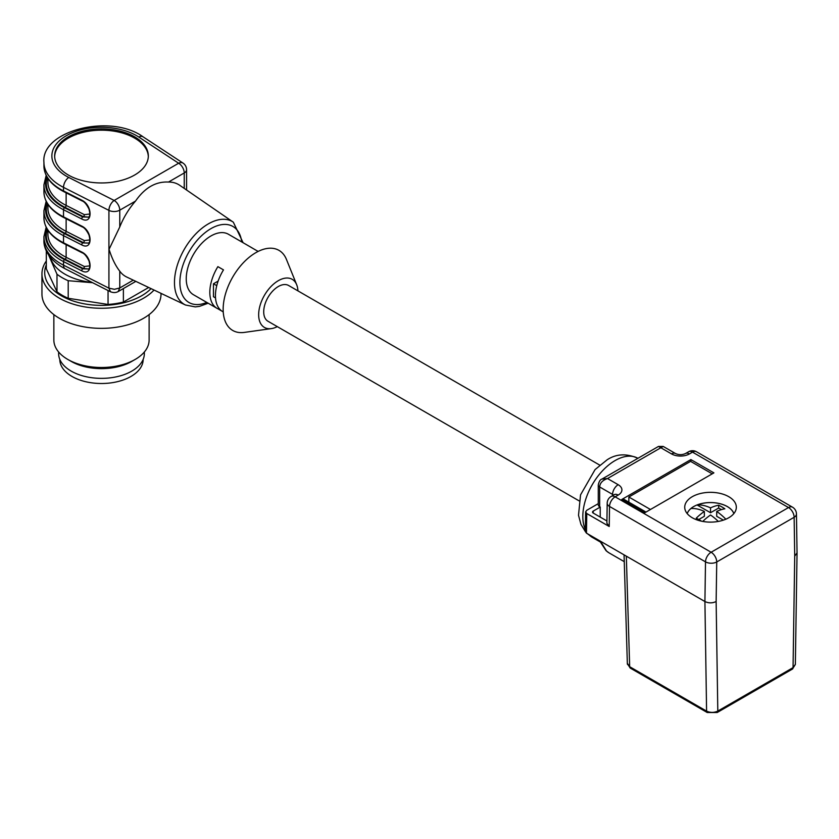 <?xml version="1.0" encoding="UTF-8"?>
<svg xmlns="http://www.w3.org/2000/svg" width="839" height="839" viewBox="0 0 839 839"><rect width="100%" height="100%" fill="white"/><g stroke="black" fill="none" stroke-linecap="round" stroke-linejoin="round"><path stroke-width="1.26" d="M161.025 293.367L161.025 293.986A59.538 34.378 180 0 1 109.259 328.059A59.538 34.378 180 0 1 43.974 302.879A59.538 34.378 180 0 1 41.95 293.986L41.95 273.892A59.538 34.378 180 0 1 46.313 260.981M154.04 290.042A59.538 34.378 180 0 1 94.734 308.039A59.538 34.378 180 0 1 43.974 282.785A59.538 34.378 180 0 1 41.95 273.892M151.041 288.606A56.79 32.784 180 0 1 94.45 305.123A56.79 32.784 180 0 1 46.638 281.075A56.79 32.784 180 0 1 46.313 264.841M123.385 288.553L123.385 302.071L148.671 287.483M123.385 302.071A55.573 32.081 180 0 1 108.053 304.452L108.053 290.525M92.657 282.722L68.211 280.708L68.211 298.285L108.053 304.452M68.211 298.285A55.573 32.081 180 0 1 56.989 291.804L56.989 274.227L48.547 254.825M47.173 252.539L46.313 251.228L46.313 268.805L56.989 291.804M68.211 280.708A55.573 32.081 180 0 1 56.989 274.227M92.101 282.439A51.599 29.795 180 0 1 88.137 281.925A51.599 29.795 180 0 1 51.651 260.856A51.599 29.795 180 0 1 50.403 257.353M149.122 314.604L149.122 340.005A47.634 27.498 180 0 1 135.163 359.449A47.634 27.498 180 0 1 67.812 359.449A47.634 27.498 180 0 1 55.479 347.115A47.634 27.498 180 0 1 53.853 340.005L53.853 314.604M135.163 359.449L131.796 361.389A42.862 24.751 180 0 1 71.179 361.389L67.812 359.449M144.35 351.992L144.35 353.607A42.862 24.751 180 0 1 107.088 378.148A42.862 24.751 180 0 1 60.083 360.015A42.862 24.751 180 0 1 58.625 353.607L58.625 351.992M59.81 359.407L59.81 359.449A41.677 24.058 0 0 0 101.488 383.507A41.677 24.058 0 0 0 143.165 359.449L143.165 359.407M599.707 465.1L288.626 285.501A20.639 11.914 120 0 0 267.987 297.415A20.639 11.914 120 0 0 267.987 321.253L579.067 500.852M277.289 326.623A27.781 16.046 -60 0 1 271.354 328.605A27.781 16.046 -60 0 1 258.978 310.451A27.781 16.046 -60 0 1 278.307 280.687A27.781 16.046 -60 0 1 296.681 284.736A27.781 16.046 -60 0 1 297.929 290.871M216.756 285.659L213.473 283.771L218.14 281.075M215.518 297.918L213.473 296.733L213.473 283.771M271.354 328.605L244.275 332.412A46.239 26.701 -60 0 1 223.688 302.187A46.239 26.701 -60 0 1 255.853 252.654A46.239 26.701 -60 0 1 286.435 259.398L296.681 284.736M54.661 156.568A46.837 27.037 180 0 1 101.488 130.181A46.837 27.037 180 0 1 148.314 156.568M223.237 311.919L222.671 311.594A34.934 20.167 120 0 1 223.489 269.885L217.878 266.645A34.934 20.167 120 0 0 217.06 308.353A34.934 20.167 120 0 0 217.878 308.773L221.895 311.101M217.878 308.773L218.906 308.175M252.77 248.344A34.934 20.167 -60 0 0 251.983 247.851A34.934 20.167 -60 0 0 251.176 247.421L256.786 250.662A34.934 20.167 -60 0 1 257.604 251.092L258.16 251.417M47.907 204.328L47.907 208.103A53.581 30.938 0 0 0 66.134 231.344L84.361 240.583A1.584 0.86 -63.1 0 1 83.313 242.576L65.085 233.336A55.175 31.851 180 0 1 47.309 203.395M88.315 243.027L82.757 242.901L88.273 243.058M88.315 217.091L83.313 216.64A1.584 0.86 116.9 0 0 84.361 214.658L89.794 214.018M88.315 268.952L83.313 268.501A1.584 0.86 116.9 0 0 84.361 266.508L89.794 265.869M134.607 175.047A46.837 27.037 0 0 0 148.325 155.918A46.837 27.037 0 0 0 101.488 128.881A46.837 27.037 0 0 0 54.65 155.918A46.837 27.037 0 0 0 83.564 180.899A46.837 27.037 0 0 0 134.607 175.047M217.06 308.353L193.484 294.741A34.934 20.167 -60 0 1 188.125 266.75A34.934 20.167 -60 0 1 210.946 235.969A34.934 20.167 -60 0 1 228.407 234.238L251.983 247.851M63.848 191.67C50.938 184.905 44.299 176.337 43.932 165.965A57.555 33.224 0 0 0 63.523 190.935A1.584 0.86 -63.1 0 0 63.848 191.67L82.033 200.888A1.584 0.86 -63.1 0 1 81.708 200.154C92.846 205.345 92.846 225.051 81.708 218.958A1.584 0.86 -63.1 0 1 82.757 216.965L88.273 217.133M63.848 243.52C50.938 236.755 44.299 228.187 43.932 217.825A57.555 33.224 0 0 0 63.523 242.796A1.584 0.86 -63.1 0 0 63.848 243.52L82.033 252.738A1.584 0.86 -63.1 0 1 81.708 252.015C92.846 257.195 92.846 276.901 81.708 270.808A1.584 0.86 -63.1 0 1 82.757 268.826L88.273 268.983M46.806 202.524A55.961 32.312 0 0 0 64.561 233.672L82.757 242.901A1.584 0.86 116.9 0 0 81.708 244.883L63.523 235.665A57.555 33.224 180 0 1 43.932 210.694L43.932 217.825M81.708 218.958L63.523 209.74L63.523 216.861A1.584 0.86 116.9 0 0 63.848 217.595C50.938 210.83 44.299 202.262 43.932 191.89A57.555 33.224 0 0 0 63.523 216.861L81.708 226.079A1.584 0.86 116.9 0 0 82.033 226.813C84.309 227.537 86.616 230.253 88.976 234.972C90.276 240.069 89.993 242.796 88.126 243.153M119.767 226.96A53.025 30.613 -60 0 1 135.519 201.087L119.767 210.18L119.767 226.96L109.06 249.34C111.965 258.527 115.541 265.806 119.767 271.186L119.767 287.966L114.419 289.298L108.923 288.165L108.923 210.39A7.939 4.279 -63.1 0 1 114.156 200.458A7.939 4.583 60 0 1 119.767 210.18A7.939 4.583 180 0 1 108.923 210.39L63.523 187.37A57.555 33.224 180 0 1 43.932 162.399C40.681 130.653 110.58 113.066 143.133 136.872L182.996 163.081A7.939 4.866 -56.7 0 0 178.634 163.238L138.771 137.019A49.616 28.641 0 0 0 66.407 135.666A49.616 28.641 0 0 0 68.756 177.448A7.939 4.279 116.9 0 0 63.523 187.37L63.523 190.935L81.708 200.154M135.519 201.087C144.811 187.726 155.792 181.381 168.492 182.053A53.025 30.613 -60 0 1 179.703 185.283L233.326 222.188L243.1 242.723M133.286 280.153L119.767 287.966L118.173 291.553C115.897 292.811 113.338 292.874 110.496 291.762L108.923 288.165L63.523 265.155L63.523 261.59A1.584 0.86 -63.1 0 1 64.561 259.608L82.757 268.826L83.313 268.501L65.085 259.261A55.175 31.851 180 0 1 47.309 229.32M208.177 303.215L199.556 306.35L195.33 306.896L185.503 305.018L126.731 277.038A53.025 30.613 -60 0 1 119.767 271.186M692.28 517.757A25.799 14.892 180 0 1 684.771 508.14A25.799 14.892 180 0 1 699.925 493.647A25.799 14.892 180 0 1 728.766 496.688A25.799 14.892 180 0 1 736.275 508.14A25.799 14.892 180 0 1 719.652 521.155A25.799 14.892 180 0 1 692.28 517.757M627.352 663.303L629.669 666.711L706.585 711.126L704.917 601.532L586.471 533.153L585.307 531.507L580.955 524.385L578.511 515.293L580.546 494.863L595.082 469.567L607.163 459.772C616.277 453.794 626.534 453.301 637.923 458.293A45.642 26.355 120 0 0 615.102 460.559A45.642 26.355 120 0 0 585.339 529.44M797.05 552.859L796.452 513.929A7.939 4.667 179.1 0 1 794.134 517.285L716.737 561.973L716.139 601.532C712.395 603.293 708.651 603.293 704.917 601.532L705.505 561.857L609.523 506.441L609.219 526.493L586.765 513.531L586.471 533.153M621.814 499.457L644.824 512.744L713.895 472.871L690.885 459.583L621.814 499.457A3.964 2.297 -60 0 1 623.797 499.257A3.964 2.297 -60 0 1 624.059 499.457M690.885 461.523L690.885 459.583M585.307 531.496L585.601 511.884L586.765 510.29L598.27 503.652M600.221 517.107L600.221 507.06L593.204 511.108L593.204 513.059L606.933 520.977M585.601 511.895L586.765 513.531M609.219 526.493L606.891 523.221L607.195 503.201A7.939 4.499 -179.1 0 0 609.523 506.441A7.939 4.583 120 0 1 615.134 496.835L711.115 552.251L788.513 507.564L692.532 452.148L689.48 453.909A12.7 7.331 180 0 1 671.515 453.909L660.849 447.753L607.52 478.545C602.528 480.275 599.906 483.086 599.665 486.966L599.665 506.735A4.761 2.748 180 0 1 598.27 504.795L598.27 485.026A4.761 2.748 180 0 0 599.665 486.966L612.575 494.423L612.575 495.629M593.204 513.059A2.381 1.374 180 0 1 592.512 512.084A2.381 1.374 180 0 1 593.204 511.108M600.221 507.06L599.665 506.735M600.399 541.186L606.566 551.066A45.642 26.355 120 0 0 609.114 552.911L624.268 561.658M716.139 601.532L717.806 711.073A3.178 1.835 60 0 1 717.156 712.531L707.246 712.531A3.178 1.835 -60 0 1 706.585 711.126C710.329 712.835 714.073 712.814 717.806 711.073L793.054 667.634L795.257 664.488M717.156 712.531L792.394 669.092A3.178 1.835 60 0 0 793.054 667.634L794.722 556.163L797.05 552.88M627.331 662.936L627.352 663.68A3.178 1.258 178 0 1 627.352 663.659A3.178 1.258 178 0 1 627.352 663.628A3.178 3.178 0 0 0 627.352 663.764A3.178 2.59 -4.1 0 1 627.352 663.68L627.331 662.936M609.114 552.911L606.052 550.688A4.761 3.859 -48.3 0 0 606.566 551.066M598.27 485.026C599.004 481.492 600.242 479.509 601.962 479.069L607.52 478.545L618.186 484.701A12.7 7.331 180 0 1 618.186 495.073L615.134 496.835A7.939 4.583 -120 0 0 611.159 496.436L614.221 494.674A7.939 4.583 -120 0 1 618.186 495.073M658.468 446.442L660.849 447.753L663.23 446.442L658.468 446.442L601.962 479.069M702.746 521.428A47.424 27.383 -60 0 1 710.528 515.01A47.424 27.383 60 0 1 718.31 521.428M687.225 513.615A23.765 13.718 180 0 1 690.927 508.539A47.424 27.383 60 0 1 704.351 511.444A47.424 27.383 120 0 0 696.213 518.208A44.907 25.925 60 0 1 701.498 521.176M704.351 511.444L704.351 516.3L698.772 519.519M725.84 519.215A47.424 27.383 -120 0 0 716.705 511.444A47.424 27.383 -60 0 1 724.844 508.812A44.907 25.925 -120 0 0 718.666 505.246A47.424 27.383 120 0 0 710.528 507.878A47.424 27.383 -120 0 0 697.094 504.984A23.765 13.718 180 0 1 733.831 513.615M710.528 507.878L710.528 512.734L697.094 504.984M718.666 505.246L718.666 508.035L710.528 512.734M721.414 509.619L718.666 508.035M716.705 511.444L716.705 516.3L723.365 520.138M687.183 513.573A23.817 13.749 180 0 1 703.648 503.127A23.817 13.749 180 0 1 727.371 506.578A23.817 13.749 180 0 1 733.863 513.573M712.206 473.846L690.602 461.366L628.851 497.013L650.466 509.493M628.851 502.183L628.851 497.013M84.361 240.583L89.794 239.944M65.085 233.336A1.584 0.86 -63.1 0 0 66.134 231.344L66.134 218.748M47.907 178.403L47.907 182.168A53.581 30.938 0 0 0 66.134 205.419L66.134 192.823M46.166 175.361L43.932 184.769A57.555 33.224 180 0 0 63.523 209.74A1.584 0.86 -63.1 0 1 64.561 207.747L82.757 216.965L83.313 216.64L65.085 207.401A1.584 0.86 116.9 0 0 66.134 205.419L84.361 214.658M47.907 230.264L47.907 234.029A53.581 30.938 0 0 0 66.134 257.279L66.134 244.684M65.085 259.261A1.584 0.86 116.9 0 0 66.134 257.279L84.361 266.508M65.085 207.401A55.175 31.851 180 0 1 47.309 177.459M46.806 176.599A55.961 32.312 0 0 0 64.561 207.747M138.771 137.019A7.939 4.866 -56.7 0 1 143.133 136.872M46.806 228.449A55.961 32.312 0 0 0 64.561 259.608M64.561 233.672A1.584 0.86 116.9 0 0 63.523 235.665L63.523 242.796L81.708 252.015M68.756 177.448L114.156 200.458L178.634 163.238A7.939 4.583 -120 0 1 184.244 172.96A7.939 4.583 0 0 0 186.573 169.719A7.939 7.939 0 0 0 182.996 163.081M241.716 241.915A43.911 25.348 120 0 0 210.946 228.638A43.911 25.348 120 0 0 179.966 279.964A43.911 25.348 120 0 0 206.782 302.418M81.708 270.808L63.523 261.59A57.555 33.224 180 0 1 43.932 236.619L46.166 227.222M81.708 226.079C92.846 231.27 92.846 250.976 81.708 244.883M184.244 188.408L184.244 172.96L168.492 182.053M185.503 305.018A47.875 27.635 -60 0 1 174.47 282.512A47.875 27.635 -60 0 1 208.324 223.887A47.875 27.635 -60 0 1 233.326 222.188M43.932 240.185A57.555 33.224 0 0 0 63.523 265.155A7.939 4.279 -63.1 0 0 65.169 268.795C48.945 260.31 43.481 248.459 43.932 240.185L43.932 236.619M626.324 556.163L629.669 666.711A3.178 1.835 -60 0 0 630.33 668.127L627.352 663.764A3.178 2.59 -4.1 0 0 627.541 664.488M588.559 534.349A45.642 26.355 120 0 0 592.282 537.359L599.969 541.795M794.722 556.163L794.134 517.285A7.939 4.583 60 0 0 788.513 507.564A7.939 4.583 120 0 1 792.488 507.176L696.496 451.76A7.939 4.583 120 0 0 692.532 452.148A7.939 4.583 60 0 0 688.567 451.76L685.505 453.521A7.939 4.583 60 0 1 689.48 453.909M716.737 561.973A7.939 4.499 -179.1 0 1 705.505 561.857A7.939 4.583 120 0 1 711.115 552.251A7.939 4.583 60 0 1 716.737 561.973M613.456 495.115A4.761 2.748 0 0 0 612.575 494.423A7.939 4.583 120 0 1 618.186 484.701M663.23 446.442L675.479 453.521A7.939 4.583 120 0 0 671.515 453.909M46.166 201.297L43.932 210.694M82.033 226.813L63.848 217.595M43.932 184.769L43.932 191.89M82.033 200.888C84.309 201.612 86.616 204.328 88.976 209.047C90.276 214.144 89.993 216.871 88.126 217.228M43.932 165.965L43.932 162.399M82.033 252.738C84.309 253.462 86.616 256.178 88.976 260.898C90.276 265.994 89.993 268.721 88.126 269.078M186.573 190.013L186.573 169.719M65.169 268.795L110.57 291.804M118.184 291.563L135.834 281.369M645.988 512.073L623.797 499.257M592.282 537.359L587.331 533.646M792.394 669.092L795.351 664.467L797.05 552.985M627.341 663.25L624.059 554.852M606.052 550.688L599.528 540.683M707.246 712.531L630.33 668.127M611.159 496.436A7.939 7.939 0 0 0 607.195 503.201M675.479 453.521C678.814 455.032 682.159 455.032 685.505 453.521M696.496 451.76A7.939 7.939 0 0 0 688.567 451.76M796.452 513.961A7.939 7.939 0 0 0 792.488 507.176"/></g></svg>
